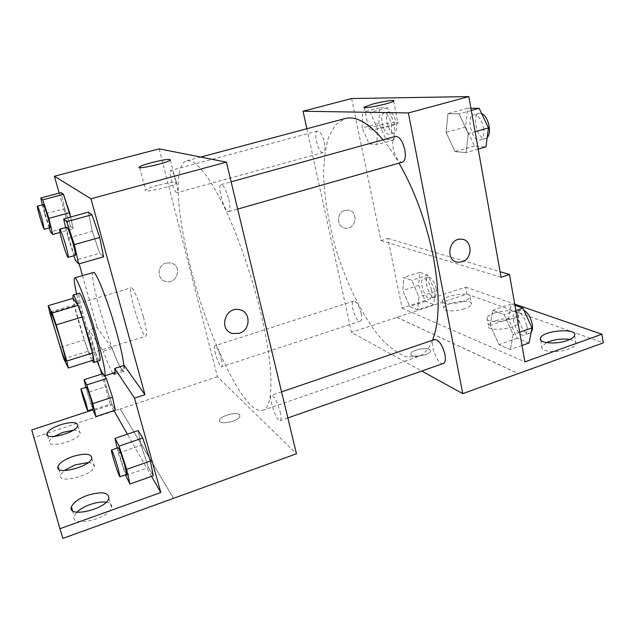 <?xml version="1.0" encoding="UTF-8"?>
<svg xmlns="http://www.w3.org/2000/svg" width="635" height="635" viewBox="0 0 635 635"><rect width="100%" height="100%" fill="white"/><g stroke="black" fill="none" stroke-linecap="round" stroke-linejoin="round"><path stroke-width="0.48" stroke-dasharray="3.17 2.38" d="M143.399 316.984C146.407 328.533 147.264 334.883 145.986 336.042C142.311 338.169 126.984 288.06 131.223 287.766C132.953 286.663 139.422 302.054 143.399 316.984M93.639 360.037L88.281 351.195L63.802 358.838M88.281 351.195L84.32 339.916L59.984 347.432M73.096 298.299L74.501 305.729L84.32 339.916M72.954 298.339C74.382 309.769 87.273 351.671 92.099 360.521M99.87 360.553L98.758 359.481C93.226 351.441 75.978 292.91 79.28 293.243M74.501 305.729L49.887 313.079M97.226 361.386C90.305 343.614 80.828 312.626 76.629 294.029M123.817 365.554C124 368.252 123.785 369.705 123.174 369.911C117.523 373.062 86.916 273.002 93.369 272.447M124.166 365.442C124.547 369.141 124.373 371.118 123.634 371.372C121.595 371.157 117.761 363.545 112.141 348.536L97.203 327.533L89.083 330.025L99.885 367.911M59.166 193.127L79.177 263.835M82.51 275.606L97.203 327.533M65.627 227.576L68.024 238.109L92.281 231.33L88.352 212.146L92.281 231.33L99.751 253.27L103.592 256.818L99.751 253.27L75.382 260.247M42.434 204.875L44.656 214.027L64.667 208.605L61.071 192.619L64.667 208.605L70.628 226.441L73.2 228.806L70.588 217.011L73.2 228.806L60.007 232.466M228.735 199.382C230.315 206.542 230.322 210.622 228.767 211.622C224.79 213.392 216.789 185.198 221.107 184.594C223.623 185.126 226.163 190.055 228.735 199.382M280.106 411.805C281.297 417.012 281.321 419.957 280.178 420.64C276.701 422.434 267.732 395.962 271.566 395.28C274.352 396.176 277.201 401.685 280.106 411.805M159.171 148.852L217.456 376.738L296.458 453.787M221.25 358.894C222.377 363.577 222.52 366.197 221.694 366.76C219.297 368.038 212.288 346.099 214.971 345.742C216.845 346.48 218.94 350.861 221.25 358.894M176.49 182.412C177.919 188.476 178.11 191.905 177.062 192.699C174.411 193.961 167.862 170.704 170.799 170.41C172.49 170.91 174.387 174.911 176.49 182.412M190.444 266.859C176.689 213.757 173.18 164.465 186.626 160.83C194.85 159.012 206.534 172.633 221.655 201.692C236.125 230.545 251.19 272.994 260.564 311.944C274.217 368.102 273.804 407.749 262.906 410.281C244.912 416.171 208.105 337.86 190.444 266.859M239.538 414.782C236.895 411.424 220.432 415.766 219.583 420.053C217.408 425.545 238.784 421.648 239.903 416.338L239.538 414.782L239.903 416.338C238.784 421.648 217.4 425.537 219.583 420.053C220.432 415.758 236.895 411.417 239.538 414.774M217.456 376.738L120.245 408.948L173.514 498.269M165.997 263.08C156.94 265.279 156.734 279.551 165.695 281.384C177.435 284.869 182.761 265.089 170.648 262.898L165.997 263.08L170.648 262.898C182.761 265.089 177.435 284.869 165.695 281.384C156.734 279.551 156.94 265.279 165.997 263.08M31.75 429.966L34.092 437.586L120.245 408.948M101.648 374.071L110.22 404.138L92.766 409.885M157.567 185.364C151.106 187.166 147.082 188.69 145.502 189.96C140.914 193.691 173.339 186.65 176.228 183.277C176.339 181.546 170.116 182.245 157.567 185.364M173.538 498.364L120.269 409.027M62.889 538.401L34.092 437.586M106.204 502.166C110.482 502.88 112.276 504.706 111.562 507.651C109.204 518.922 69.81 527.931 74.263 516.192L76.891 512.231M73.231 430.252C78.232 430.078 80.51 431.149 80.073 433.483C78.684 440.928 46.307 449.048 49.379 441.166C49.84 439.737 51.364 438.19 53.943 436.523M88.201 462.542C92.789 462.788 94.798 464.201 94.234 466.781C92.448 475.845 56.904 484.449 60.555 474.932L64.103 470.575M112.141 348.536L103.283 351.314L89.083 330.025M102.703 373.729L103.267 373.547L104.672 375.849L103.267 373.547L106.164 386.517L112.093 404.551L115.332 410.147L112.093 404.551L93.067 410.813M117.205 448.08L118.356 453.144L141.089 445.333L138.144 430.554L141.089 445.333L148.495 467.527L153.257 475.766L148.495 467.527L125.666 475.536M112.911 373.205C110.633 369.935 107.426 362.641 103.283 351.314M151.559 476.361L127.421 434.189M113.927 410.615L110.22 404.138M432.522 340.225C428.855 349.155 423.982 354.647 417.901 356.719L406.329 356.878C397.947 353.624 389.382 347.353 380.627 338.066C363.276 317.405 347.44 285.647 336.645 251.349C328.938 224.988 324.596 199.922 323.62 176.157C323.723 161.242 325.358 148.312 328.517 137.366L335.383 124.881L345.059 118.539M383.088 139.827C388.493 146.344 393.819 154.107 399.058 163.124M395.589 136.366C392.874 137.716 392.089 141.843 393.24 148.749C395.47 157.575 398.55 162.044 402.471 162.147M361.172 313.19C362.053 317.746 361.767 320.405 360.315 321.167C356.179 323.001 349.25 301.982 353.671 301.053C356.552 301.403 359.053 305.451 361.172 313.19M443.373 363.466C437.507 366.077 428.395 341.043 434.626 339.511M324.334 142.161C325.422 148.042 325.033 151.487 323.175 152.479C318.611 154.249 312.714 131.834 317.54 131.024C320.191 131.223 322.453 134.93 324.334 142.161M306.872 128.73L351.441 332.335L421.751 371.046M429.395 349.377C425.402 347.075 411.512 350.266 410.861 353.631C408.869 358.315 429.49 355.798 430.466 351.203L429.395 349.377L430.466 351.203C429.49 355.798 408.869 358.307 410.861 353.624C411.512 350.258 425.402 347.067 429.387 349.369M351.631 98.536L380.968 240.522L387.826 238.419L402.098 308.078L465.638 287.163L466.947 294.14L351.441 332.335M396.827 317.294L518.271 373.539M362.164 127.952L362.648 112.268L370.284 112.387L377.5 128.77L376.817 144.605L369.125 143.915L362.164 127.952L369.125 143.915L376.817 144.605L377.5 128.77L370.284 112.387L362.648 112.268L362.164 127.952L378.857 123.428L385.858 139.287L393.811 139.891L394.708 124.079L387.437 107.807L379.539 107.759L378.857 123.428M468.289 133.62L466.066 152.614L454.954 151.614L446.111 132.437L447.961 113.657L459.026 113.84L468.289 133.62L459.026 113.84L447.961 113.657L446.111 132.437L454.954 151.614L466.066 152.614L468.289 133.62L475.107 131.699M380.968 240.522L501.094 277.289M344.956 210.407C336.05 212.55 336.629 227.759 345.591 228.203C356.394 229.759 358.791 210.518 347.813 210.098L344.956 210.407L347.813 210.098C358.791 210.518 356.394 229.759 345.591 228.203C336.629 227.759 336.05 212.55 344.956 210.407M377.087 125.73C372.483 127 369.689 128.056 368.713 128.889C364.855 131.993 395.692 126.016 397.978 123.19C400.193 121.317 387.104 122.944 377.087 125.73M466.947 294.14L603.25 342.9M465.638 287.163L514.723 304.117M495.665 320.762C505.738 317.103 520.875 318.008 519.065 322.326C517.636 329.041 485.37 332.335 488.426 325.541C489.093 323.826 491.506 322.231 495.665 320.762M464.479 308.689C455.112 311.991 442.055 311.396 443.659 307.856C444.817 302.165 473.861 298.339 471.495 304.252C470.892 305.792 468.551 307.276 464.479 308.689M569.928 339.431C574.5 340.296 576.524 341.836 576.016 344.035C575.334 345.869 572.929 347.551 568.809 349.075C557.332 353.465 539.52 351.679 541.869 346.583L546.449 342.63M396.843 317.373L518.168 373.578M387.826 238.419L500.102 271.724M510.397 349.567L498.951 344.678L490.291 325.358L492.697 310.317L504.111 314.547L513.159 334.486L510.397 349.567L513.159 334.486L504.111 314.547L492.697 310.317L490.291 325.358L498.951 344.678L510.397 349.567L522.01 345.464M417.759 309.959L409.702 306.514L402.836 290.441L403.796 277.392L411.813 280.36L418.917 296.863L417.759 309.959L418.917 296.863L411.813 280.36L403.796 277.392L402.836 290.441L409.702 306.514L417.759 309.959L433.832 304.641L435.181 291.536L428.03 275.145L419.775 272.28L418.64 285.329L425.537 301.3L433.832 304.641M402.098 308.078L524.899 361.863M494.276 313.103C504.373 309.459 519.517 310.277 517.692 314.508C516.231 321.096 483.918 324.485 487.005 317.817C487.68 316.135 490.101 314.563 494.276 313.103M463.106 301.434C453.715 304.721 440.658 304.205 442.278 300.728C443.46 295.14 472.543 291.243 470.146 297.053C469.535 298.569 467.193 300.03 463.106 301.434M470.924 108.267L467.725 108.252L465.582 126.992L474.496 146.026L485.95 146.891M483.465 127.73C484.386 134.517 483.283 138.613 480.139 140.025C472.361 142.835 465.495 116.491 473.599 114.808C478.06 114.705 481.346 119.015 483.465 127.73M465.582 126.992L446.111 132.437M474.496 146.026L454.954 151.614M478.219 149.122L466.066 152.614M471.321 110.466L459.026 113.84M467.725 108.252L447.961 113.657M487.188 137.597L485.751 138.43C477.885 141.256 471.051 114.951 479.227 113.252L481.576 113.427M391.263 123.936C392.208 129.738 391.573 133.175 389.366 134.255C384 136.239 378.389 114.221 384.008 113.181C387.056 113.252 389.477 116.84 391.263 123.936M385.858 139.287L369.125 143.915M393.811 139.891L376.817 144.605M394.708 124.079L377.5 128.77M387.437 107.807L370.284 112.387M379.539 107.759L362.648 112.268M396.113 122.618C397.05 128.413 396.399 131.85 394.168 132.937C388.747 134.938 383.151 112.935 388.826 111.887C391.906 111.95 394.335 115.522 396.113 122.618M514.937 305.332L511.207 304.038L508.556 319.087L517.271 338.257L529.019 342.987M526.915 325.977C527.645 330.946 526.852 333.962 524.542 335.034C517.581 338.01 508.421 313.682 515.747 311.761C520.676 311.793 524.399 316.532 526.915 325.977M508.556 319.087L490.291 325.358M517.271 338.257L498.951 344.678M519.676 332.216L513.159 334.486M515.85 310.531L504.111 314.547M511.207 304.038L492.697 310.317M531.178 332.192L529.812 333.184C522.78 336.193 513.612 311.904 521.01 309.959L523.946 310.317M431.594 290.195C432.356 294.688 431.863 297.355 430.117 298.204C425.172 300.299 418.282 279.749 423.513 278.543C426.879 278.717 429.57 282.599 431.594 290.195M418.64 285.329L402.836 290.441M425.537 301.3L409.702 306.514M435.181 291.536L418.917 296.863M428.03 275.145L411.813 280.36M419.775 272.28L403.796 277.392M436.181 288.695C436.936 293.18 436.435 295.854 434.665 296.704C429.665 298.823 422.783 278.297 428.069 277.074C431.459 277.241 434.165 281.115 436.181 288.695M68.024 238.109L73.882 255.738M75.311 255.333C73.977 256.373 65.238 227.068 66.937 227.211M92.281 231.33L99.751 253.27M44.656 214.027L49.197 227.894M50.133 227.632C49.284 228.425 42.148 204.43 43.307 204.637M64.667 208.605L70.628 226.441L50.546 231.997M70.628 226.441L73.2 228.806M118.356 453.144L125.444 474.853M126.667 474.424C125.674 475.369 116.88 447.532 118.229 447.731M141.089 445.333L148.495 467.527M85.9 387.334L92.551 409.234M93.361 408.972C92.71 409.694 85.646 386.89 86.59 387.112M103.267 373.547L106.164 386.517L87.193 392.66M106.164 386.517L112.093 404.551M65.715 361.18L145.986 336.042M50.617 311.817L131.223 287.766M123.174 369.911L114.991 372.539M139.66 167.616L145.502 189.96M170.347 160.107L176.228 183.277M123.634 371.372L114.403 374.34M58.825 469.233L60.555 474.932M91.742 458.295L94.234 466.781M47.649 435.475L49.379 441.166M77.78 425.712L80.073 433.483M72.596 510.715L74.263 516.192M108.823 498.3L111.562 507.651M200.708 157.067L186.626 160.83M417.901 356.719L262.906 410.281M228.767 211.622L237.673 209.09M221.107 184.594L231.124 181.824M353.671 301.053L214.971 345.742M360.315 321.167L221.694 366.76M281.583 391.858L271.566 395.28M287.853 417.957L280.178 420.64M317.54 131.024L170.799 170.41M323.175 152.479L177.062 192.699M364.363 107.561L368.713 128.889M393.637 101.108L397.978 123.19M540.774 340.162L541.869 346.583M574.627 335.486L576.016 344.035M442.278 300.728L443.659 307.856M470.146 297.053L471.495 304.252M487.005 317.817L488.426 325.541M517.692 314.508L519.065 322.326M479.227 113.252L473.599 114.808M485.751 138.43L480.139 140.025M388.826 111.887L384.008 113.181M394.168 132.937L389.366 134.255M521.01 309.959L515.747 311.761M529.812 333.184L524.542 335.034M428.069 277.074L423.513 278.543M434.665 296.704L430.117 298.204"/><path stroke-width="0.95" d="M61.119 342.297C64.508 354.02 66.04 360.315 65.715 361.18C64.564 362.537 48.911 311.34 50.617 311.817C51.141 311.063 56.69 327.128 61.119 342.297M52.189 313.047L48.189 305.681L49.887 313.079L63.802 358.838L68.318 368.022L66.778 361.045L56.174 324.866L52.189 313.047L77.986 305.332L73.096 298.299L48.189 305.681M66.778 361.045L92.424 353.012L93.639 360.037L68.318 368.022M92.424 353.012L82.129 317.016L56.174 324.866M77.986 305.332L82.129 317.016M92.099 360.521L93.655 362.514C97.346 363.696 75.43 292.036 73.033 295.092L72.954 298.339M73.033 295.092L79.28 293.243C80.637 291.973 88.789 313.714 94.655 334.558C99.108 350.583 100.846 359.243 99.87 360.553L93.655 362.514M76.629 294.029C74.351 283.924 73.7 278.543 74.692 277.884C76.613 275.939 88.527 307.61 97.131 338.201C103.584 361.505 106.093 374.055 104.656 375.849C103.457 375.856 100.989 371.03 97.226 361.386M74.692 277.884L93.369 272.447C95.837 270.359 108.188 301.704 116.578 332.176C120.841 347.678 123.253 358.807 123.817 365.554M144.97 394.692L134.517 398.137L160.806 492.514L59.912 528.717L62.889 538.401L296.458 453.787L226.393 162.147L90.964 198.763L144.97 394.692L124.166 365.442L114.721 368.459C115.173 372.15 115.07 374.11 114.403 374.34L112.911 373.205M90.964 198.763L54.388 176.244L59.166 193.127M79.177 263.835L82.51 275.606M73.882 255.738L75.382 260.247L78.669 263.977L103.592 256.818L99.743 237.474L91.964 214.733L88.352 212.146L63.659 218.916L65.627 227.576M49.197 227.894L50.546 231.997L52.729 234.482L48.855 218.361L69.636 212.693L70.588 217.011L63.476 194.334L61.071 192.619L40.767 198.025L42.434 204.875M239.228 333.304L232.823 333.558C218.226 330.637 224.925 306.086 239.371 309.682C251.047 311.483 250.881 330.168 239.228 333.304C250.881 330.168 251.047 311.483 239.371 309.682C224.917 306.086 218.218 330.637 232.823 333.558L239.228 333.296M226.393 162.147L159.171 148.852L54.388 176.244M151.686 162.608C164.314 159.496 170.529 158.663 170.347 160.107C167.322 163.028 134.739 170.204 139.47 166.918C141.105 165.798 145.177 164.362 151.686 162.608M92.766 409.885L31.75 429.966L59.912 528.717M99.885 367.911L101.648 374.071M134.517 398.137L114.721 368.459M76.891 512.231C80.073 509.151 84.511 506.571 90.218 504.5C96.361 502.38 101.687 501.602 106.204 502.166M53.943 436.523L62.928 432.379L73.231 430.252M64.103 470.575L75.216 464.86L88.201 462.542M92.551 409.234L95.956 416.56L115.332 410.147L112.498 397.185L106.362 378.611L104.672 375.849L106.362 378.611L86.781 384.905L84.034 379.706L85.9 387.334M125.444 474.853L129.929 484.005L153.257 475.766L150.424 461.05L142.716 438.023L138.144 430.554L115.022 438.396L117.205 448.08M160.806 492.514L151.559 476.361M127.421 434.189L113.927 410.615M87.479 495.316C101.568 491.228 108.68 492.22 108.823 498.3C106.394 509.373 66.905 518.406 71.43 506.865C73.311 502.483 78.661 498.634 87.479 495.316M60.635 424.712C71.755 421.561 77.47 421.894 77.78 425.712C76.343 433.014 43.894 441.142 47.022 433.403C48.466 430.3 53.007 427.403 60.635 424.712M72.715 456.501C85.153 452.938 91.496 453.533 91.742 458.295C89.892 467.193 54.261 475.813 57.983 466.455C59.619 462.796 64.532 459.478 72.715 456.501M399.058 163.124C414.822 190.841 426.268 222.21 433.387 257.215C440.023 293.854 439.737 321.524 432.522 340.225M200.708 157.067L345.059 118.539C355.751 115.689 368.427 122.785 383.088 139.827M237.673 209.09L402.471 162.147C405.146 160.853 405.924 156.758 404.812 149.852C402.558 140.946 399.486 136.454 395.589 136.366L231.124 181.824M281.583 391.858L434.626 339.511C438.88 339.812 442.333 344.805 444.976 354.473C445.849 359.521 445.318 362.522 443.373 363.466L287.853 417.957M421.751 371.046L462.756 393.629L408.392 112.943L303.046 111.236L306.872 128.73M408.392 112.943L468.844 96.599L501.094 277.289L509.5 274.51L524.899 361.863L601.901 334.232L603.25 342.9L462.756 393.629M462.002 261.81L458.176 262.239C445.127 261.612 448.366 237.752 461.351 239.204C472.535 239.395 473.035 258.882 462.002 261.81C473.035 258.882 472.535 239.395 461.351 239.204C448.366 237.752 445.127 261.612 458.168 262.239L461.994 261.81M468.844 96.599L351.631 98.536L303.046 111.236M372.713 104.076C382.802 101.354 395.915 99.465 393.637 101.108C391.255 103.545 360.299 109.776 364.26 107.045L372.713 104.076M514.723 304.117L601.901 334.232M546.449 342.63C553.879 339.479 561.705 338.407 569.928 339.431M500.102 271.724L509.5 274.51M567.388 340.471C555.887 344.829 538.059 343.162 540.433 338.161C542.155 330.486 577.834 327.557 574.627 335.486C573.937 337.288 571.524 338.947 567.388 340.471M478.219 149.122L485.95 146.891L488.466 127.937L479.139 108.315L470.924 108.267M488.466 127.937L475.107 131.699M479.139 108.315L471.321 110.466M481.576 113.427C485.211 115.284 487.736 119.515 489.148 126.135C489.95 131.524 489.299 135.35 487.188 137.597M522.01 345.464L529.019 342.987L532.043 327.898L522.938 308.11L514.937 305.332M532.043 327.898L519.676 332.216M522.938 308.11L515.85 310.531M523.946 310.317C527.987 312.817 530.749 317.421 532.233 324.128C532.813 327.803 532.463 330.494 531.178 332.192M78.669 263.977L74.351 244.634L66.691 221.678L63.659 218.916M59.761 229.195L66.937 227.211C68.088 228.171 70.096 233.497 72.962 243.197C74.993 250.571 75.779 254.619 75.311 255.333L68.175 257.365C66.969 258.366 58.198 229.013 59.761 229.195C60.857 230.172 62.833 235.522 65.715 245.237C67.77 252.619 68.588 256.667 68.175 257.365M103.592 256.818L99.743 237.474L74.351 244.634M99.743 237.474L91.964 214.733L66.691 221.678M91.964 214.733L88.352 212.146M48.855 218.361L42.775 199.866L40.767 198.025M37.425 206.216L43.307 204.637C44.101 205.407 45.641 209.669 47.942 217.416C49.689 223.631 50.419 227.036 50.133 227.632L44.283 229.243C43.513 230.013 36.354 205.986 37.425 206.216C38.171 207.002 39.703 211.272 42.013 219.035L44.283 229.243M60.007 232.466L52.729 234.482M69.636 212.693L63.476 194.334L42.775 199.866M63.476 194.334L61.071 192.619M129.929 484.005L126.69 469.328L119.086 446.095L115.022 438.396M111.546 450.017L118.229 447.731C119.491 449.231 121.706 455.255 124.865 465.788L126.667 474.424L119.967 476.766C119.094 477.671 110.307 449.786 111.546 450.017C112.736 451.548 114.919 457.589 118.094 468.146L119.967 476.766M153.257 475.766L150.424 461.05L126.69 469.328M150.424 461.05L142.716 438.023L119.086 446.095M142.716 438.023L138.144 430.554M95.956 416.56L92.837 403.614L86.781 384.905M81.034 388.906L86.59 387.112C87.447 388.223 89.122 392.93 91.615 401.233L93.361 408.972L87.813 410.797C87.233 411.496 80.161 388.652 81.034 388.906L86.003 403.066L87.813 410.797M115.332 410.147L112.498 397.185L92.837 403.614M112.498 397.185L106.362 378.611M102.703 373.729L84.034 379.706M114.991 372.539L104.656 375.849M139.47 166.918L139.66 167.616M57.983 466.455L58.825 469.233M47.022 433.403L47.649 435.475M71.43 506.865L72.596 510.715M364.26 107.045L364.363 107.561M540.433 338.161L540.774 340.162"/></g></svg>
